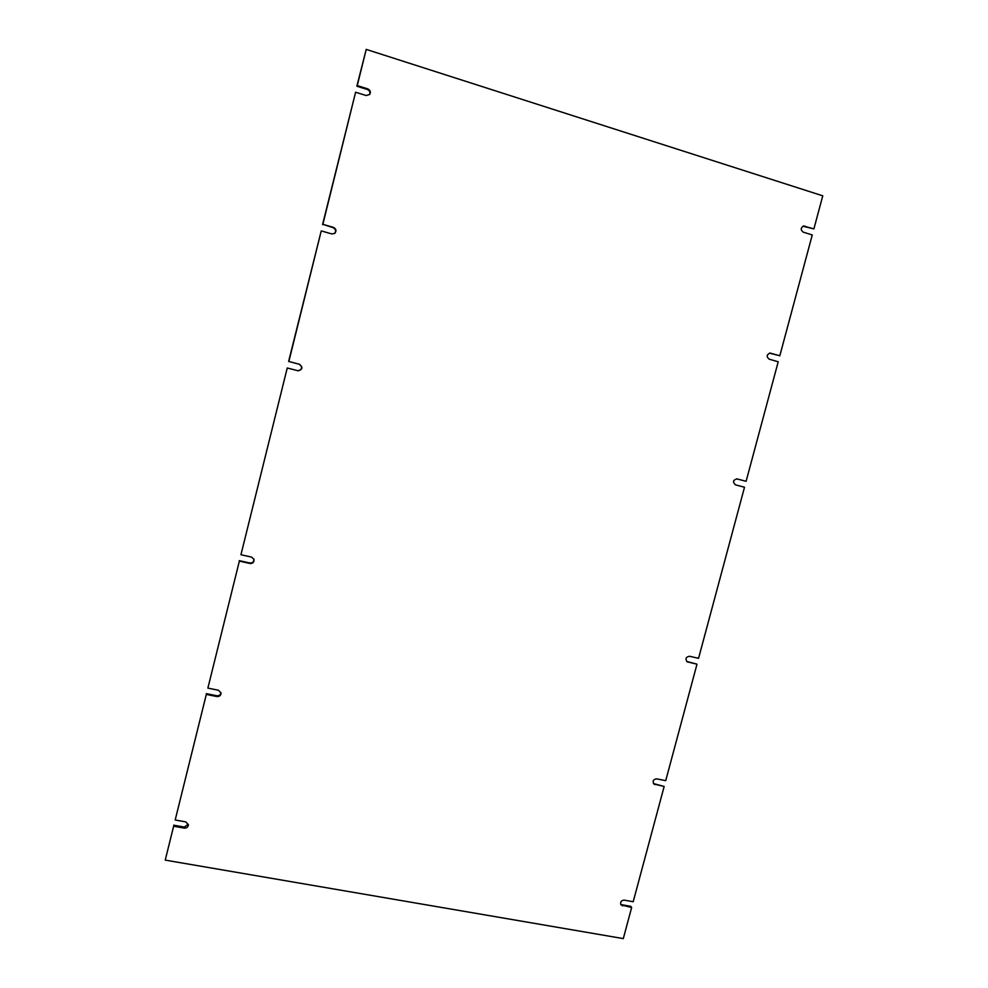 <?xml version="1.0" encoding="UTF-8"?>
<svg xmlns="http://www.w3.org/2000/svg" width="988" height="988" viewBox="0 0 988 988"><rect width="100%" height="100%" fill="white"/><g stroke="black" fill="none" stroke-linecap="round" stroke-linejoin="round"><path stroke-width="1.48" d="M240.949 554.713L251.557 557.109L253.953 559.257C254.274 562.135 252.953 563.543 249.976 563.481L239.368 561.098L207.875 688.105L218.484 690.254L221.04 692.983C220.88 695.478 219.509 696.664 216.915 696.552L206.319 694.416L175.185 820.003L185.793 821.893L188.362 824.832C188.041 827.117 186.658 828.216 184.237 828.117L173.629 826.24L165.231 860.116L623.305 938.6L631.653 907.478L621.057 904.946C620.007 902.106 621.032 900.5 624.157 900.13L633.197 901.748L664.158 786.46L653.871 784.015C652.364 781.051 653.303 779.322 656.674 778.84L665.714 780.668L696.997 664.171L687.166 661.812C685.079 658.798 685.87 656.946 689.538 656.267L698.565 658.317L744.507 487.232L735.504 484.873C732.466 482.033 732.973 480.032 737.011 478.908L746.113 481.28L778.211 361.769L769.207 359.187C766.28 356.705 766.565 354.667 770.072 353.074L779.816 355.766L812.26 234.971L803.269 232.155C800.478 229.969 800.589 227.919 803.565 226.005L813.89 228.895L822.769 195.834L366.227 49.4L357.261 85.586L367.857 88.908C370.29 90.143 370.932 91.958 369.771 94.366L366.215 95.54L355.606 92.23L322.854 224.325L333.462 227.376C336.253 228.907 336.686 230.896 334.784 233.353L331.832 233.934L321.236 230.896L288.854 361.485L299.463 364.263C303.057 367.277 302.637 369.45 298.203 370.821L287.249 367.981L240.949 554.713L287.249 367.981M249.976 563.481L249.828 563.012C252.656 563.111 254.002 561.789 253.867 559.023M298.08 370.796C302.39 369.339 302.76 367.153 299.203 364.239L299.463 364.263M288.854 361.485L299.203 364.239M321.236 230.896L288.62 361.472M334.611 233.489C336.315 231.031 335.809 229.105 333.117 227.672L333.462 227.376M322.854 224.325L333.117 227.672M355.606 92.23L322.545 224.634M369.537 94.65C370.414 92.329 369.71 90.612 367.437 89.525L367.857 88.908M357.261 85.586L356.853 86.203L367.437 89.525M366.227 49.4L356.853 86.203M813.89 228.895L802.911 226.227M779.816 355.766L769.442 353.148M746.113 481.28L736.64 478.847M686.672 661.429L687.969 662.133M696.997 664.171L686.907 661.491M653.439 783.496L655.118 784.645M664.158 786.46L654.142 783.743M620.686 904.304L622.613 905.873M631.653 907.478L630.727 906.329L621.699 904.724M165.231 860.116L173.629 826.24M184.237 828.117L184.237 827.055L173.666 825.178M184.237 827.055L188.313 824.301M175.185 820.003L206.319 694.416M216.915 696.552L216.854 695.774L206.27 693.65M216.854 695.774C219.225 695.935 220.596 694.873 220.966 692.6M207.875 688.105L239.368 561.098M249.828 563.012L239.244 560.628M804.899 226.079L803.565 226.351M770.813 353.173L769.566 353.173"/></g></svg>
